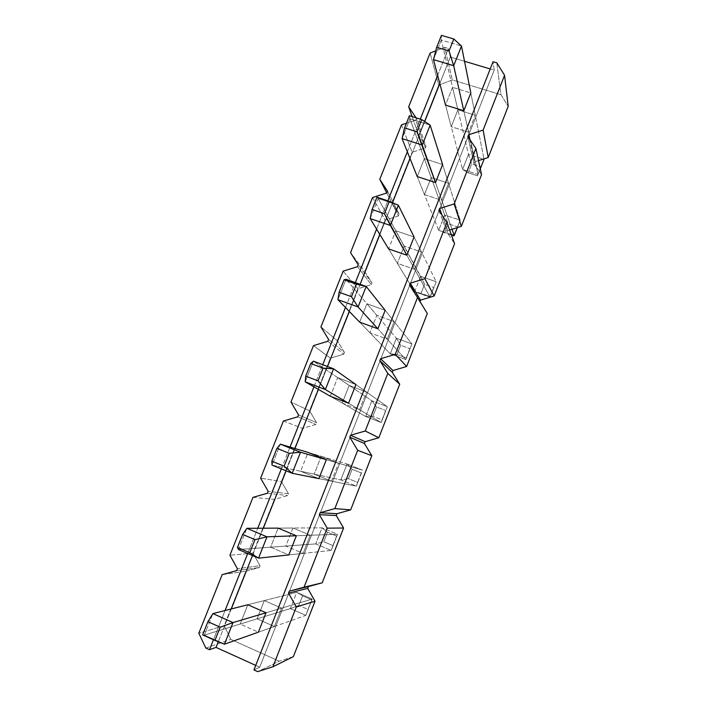 <?xml version="1.0" encoding="UTF-8"?>
<svg xmlns="http://www.w3.org/2000/svg" width="707" height="707" viewBox="0 0 707 707"><rect width="100%" height="100%" fill="white"/><g stroke="black" fill="none" stroke-linecap="round" stroke-linejoin="round"><path stroke-width="0.53" stroke-dasharray="3.54 2.65" d="M480.893 166.834L477.393 175.796L468.202 172.826L471.702 163.883L480.893 166.834L471.702 163.883L468.485 154.338L441.283 40.052L461.485 46.026L441.283 40.052L468.485 154.338L462.564 169.45L478.1 174.461L463.801 110.743L478.1 174.461L480.292 168.849L477.393 175.796L484.021 159.296L468.485 154.338L484.021 159.296L480.893 166.834M470.818 92.917L483.942 158.872L470.818 92.917L452.542 87.341L470.818 92.917L475.254 115.223L457.897 109.841L451.243 126.703L468.608 132.156L475.254 115.223L470.818 92.917M445.516 105.087L462.564 169.45L445.516 105.087L452.542 87.341L457.897 109.841L475.254 115.223L468.608 132.156L463.801 110.743L468.608 132.156L451.243 126.703L445.516 105.087L451.243 126.703L457.897 109.841L452.542 87.341L445.516 105.087M433.488 59.627L441.283 40.052L441.442 35.35L441.283 40.052L433.488 59.627M468.485 154.338L471.702 163.883L468.202 172.826L462.564 169.45L468.485 154.338M477.393 175.796L478.1 174.461L462.564 169.45L468.202 172.826L477.393 175.796M457.447 226.841L453.912 235.891L457.447 226.841L448.265 223.757L457.447 226.841L460.222 220.213L444.694 215.016L409.945 118.749L430.148 125.112L409.945 118.749L444.694 215.016L438.702 230.288L451.252 234.53L438.702 230.288L417.236 176.573L438.702 230.288L444.694 215.016L460.222 220.213L442.617 164.528L460.222 220.213L457.447 226.841M451.437 235.051L444.73 232.789L448.265 223.757L444.694 215.016L448.265 223.757L444.73 232.789L438.702 230.288L451.437 235.051M452.02 229.271L435.512 182.556L452.02 229.271M457.332 227.619L460.222 220.213L457.332 227.619M402.053 138.581L409.945 118.749L409.424 115.727L409.945 118.749L402.053 138.581M433.771 287.449L430.192 296.587L421.019 293.343L424.589 284.223L433.771 287.449L424.589 284.223L378.201 198.481L398.386 205.26L378.201 198.481L420.656 276.313L414.611 291.735L430.139 297.232L406.878 255.236L430.139 297.232L436.184 281.748L420.656 276.313L436.184 281.748L414.063 236.986L436.184 281.748L430.139 297.232L433.771 287.449M388.611 248.917L414.611 291.735L388.611 248.917L395.796 230.747L414.063 236.986L395.796 230.747L404.157 246.071L397.352 263.322L414.7 269.367L421.505 252.046L404.157 246.071L421.505 252.046L414.063 236.986L421.505 252.046L414.7 269.367L406.878 255.236L414.7 269.367L397.352 263.322L388.611 248.917L397.352 263.322L404.157 246.071L395.796 230.747L388.611 248.917M370.194 218.587L378.201 198.481L376.981 197.191L378.201 198.481L370.194 218.587M420.656 276.313L424.589 284.223L421.019 293.343L414.611 291.735L420.656 276.313M430.192 296.587L430.139 297.232L414.611 291.735L430.192 296.587M409.848 348.657L406.242 357.892L397.069 354.507L400.675 345.29L409.848 348.657L400.675 345.29L396.371 338.238L346.023 279.292L396.371 338.238L390.264 353.818L405.783 359.554L377.9 328.799L405.783 359.554L411.898 343.911L396.371 338.238L411.898 343.911L385.174 310.329L411.898 343.911L405.783 359.554L409.848 348.657M359.642 322.136L390.264 353.818L359.642 322.136L366.915 303.745L385.174 310.329L366.915 303.745L376.831 315.357L369.947 332.803L387.286 339.157L394.17 321.632L376.831 315.357L394.17 321.632L385.174 310.329L394.17 321.632L387.286 339.157L377.9 328.799L387.286 339.157L369.947 332.803L359.642 322.136L369.947 332.803L376.831 315.357L366.915 303.745L359.642 322.136M337.911 299.662L346.023 279.292L337.911 299.662M396.371 338.238L400.675 345.29L397.069 354.507L390.264 353.818L396.371 338.238M406.242 357.892L405.783 359.554L390.264 353.818L397.069 354.507L406.242 357.892M385.695 410.493L382.045 419.825L372.881 416.29L376.522 406.985L385.695 410.493L376.522 406.985L371.847 400.789L313.422 361.18L371.847 400.789L365.678 416.529L381.188 422.521L348.569 403.255L381.188 422.521L387.365 406.719L371.847 400.789L387.365 406.719L355.93 384.564L387.365 406.719L381.188 422.521L385.695 410.493M330.319 396.247L365.678 416.529L330.319 396.247L337.681 377.635L355.93 384.564L337.681 377.635L349.187 385.43L342.223 403.078L359.554 409.751L366.518 392.023L349.187 385.43L366.518 392.023L355.93 384.564L366.518 392.023L359.554 409.751L348.569 403.255L359.554 409.751L342.223 403.078L330.319 396.247L342.223 403.078L349.187 385.43L337.681 377.635L330.319 396.247M305.203 381.824L313.422 361.18L305.203 381.824M371.847 400.789L376.522 406.985L372.881 416.29L365.678 416.529L371.847 400.789M382.045 419.825L381.188 422.521L365.678 416.529L372.881 416.29L382.045 419.825M361.286 472.956L357.609 482.377L348.436 478.701L352.121 469.298L361.286 472.956L352.121 469.298L347.066 463.986L308.093 452.418L347.066 463.986L340.827 479.894L356.337 486.133L318.875 478.63L356.337 486.133L362.576 470.173L347.066 463.986L362.576 470.173L326.334 459.7L362.576 470.173L356.337 486.133L361.286 472.956M272.036 465.109L340.827 479.894L272.036 465.109L280.37 444.182L272.036 465.109M347.066 463.986L352.121 469.298L348.436 478.701L340.827 479.894L347.066 463.986M357.609 482.377L356.337 486.133L340.827 479.894L348.436 478.701L357.609 482.377M336.638 536.056L332.917 545.574L323.753 541.739L327.474 532.247L336.638 536.056L327.474 532.247L322.03 527.837L278.143 528.12L322.03 527.837L315.729 543.904L331.221 550.417L288.818 554.933L331.221 550.417L337.522 534.28L322.03 527.837L337.522 534.28L296.366 535.765L337.522 534.28L331.221 550.417L336.638 536.056M238.427 549.525L315.729 543.904L238.427 549.525L246.876 528.315L238.427 549.525M322.03 527.837L327.474 532.247L323.753 541.739L315.729 543.904L322.03 527.837M332.917 545.574L331.221 550.417L315.729 543.904L323.753 541.739L332.917 545.574M311.734 599.801L307.969 609.425L298.814 605.431L302.569 595.842L311.734 599.801L302.569 595.842L296.728 592.351L247.821 604.75L296.728 592.351L290.365 608.586L305.848 615.364L258.382 632.173L305.848 615.364L312.22 599.059L296.728 592.351L312.22 599.059L266.026 612.775L312.22 599.059L305.848 615.364L311.734 599.801M204.35 635.107L290.365 608.586L204.35 635.107L212.913 613.605L204.35 635.107L202.644 634.886L204.35 635.107L224.446 644.201L204.35 635.107M296.728 592.351L302.569 595.842L298.814 605.431L290.365 608.586L296.728 592.351M307.969 609.425L305.848 615.364L290.365 608.586L298.814 605.431L307.969 609.425M252.973 553.192L229.916 555.225L252.973 553.192L274.334 499.389L252.973 553.192L259.999 565.706L252.973 553.192M252.982 497.348L274.334 499.389L287.767 495.572L288.474 493.786L281.404 481.555L260.627 478.179L281.404 481.555L302.516 428.371L281.404 481.555L288.474 493.786L268.165 491.321L288.474 493.786L287.767 495.572L274.334 499.389L252.982 497.348M283.419 421.019L302.516 428.371L315.923 424.456L316.621 422.689L309.516 410.74L290.966 402.08L309.516 410.74L330.381 358.157L309.516 410.74L316.621 422.689L298.548 414.894L316.621 422.689L315.923 424.456L302.516 428.371L283.419 421.019M313.475 345.617L330.381 358.157L343.761 354.145L344.45 352.404L337.301 340.73L320.934 326.908L337.301 340.73L357.928 288.748L337.301 340.73L344.45 352.404L328.569 339.404L344.45 352.404L343.761 354.145L330.381 358.157L313.475 345.617M343.169 271.135L357.928 288.748L371.281 284.638L371.962 282.915L364.768 271.515L350.539 252.655L364.768 271.515L385.165 220.116L364.768 271.515L371.962 282.915L358.219 264.833L371.962 282.915L371.281 284.638L357.928 288.748L343.169 271.135M372.501 197.553L385.165 220.116L398.483 215.918L399.163 214.203L391.925 203.077L386.782 193.002L391.925 203.077L412.101 152.252L391.925 203.077L399.163 214.203L387.516 191.173L399.163 214.203L398.483 215.918L385.165 220.116L372.501 197.553M401.488 124.856L412.101 152.252L425.393 147.966L426.056 146.269L418.783 135.408L412.128 116.575L418.783 135.408L438.729 85.149L418.783 135.408L426.056 146.269L416.45 118.396L415.734 120.199L406.437 123.239L415.734 120.199L425.393 147.966L412.101 152.252L401.488 124.856M430.121 53.034L438.729 85.149L452.321 79.935L444.685 47.378L448.371 48.474L450.315 57.037L464.526 61.279L450.315 57.037L439.807 83.514L450.315 57.037L448.371 48.474L444.685 47.378L435.759 50.842L444.685 47.378L452.321 79.935L500.945 94.694L452.321 79.935L438.729 85.149L430.121 53.034M494.202 70.134L493.044 61.73L494.202 70.134L490.207 68.941L494.202 70.134L259.699 667.214L255.731 665.411L259.699 667.214L494.202 70.134M496.8 62.843L500.945 94.694L508.192 106.377L500.945 94.694L496.8 62.843M478.515 160.604L474.662 161.832L473.999 163.547L481.538 174.647L473.999 163.547L474.662 161.832L478.515 160.604M449.617 230.022L447.752 230.606L447.071 232.329L454.574 243.703L447.071 232.329L447.752 230.606L449.617 230.022M419.985 301.553L427.311 313.555L419.985 301.553M293.37 656.644L279.23 661.195L230.827 639.384L224.216 625.66L245.815 571.229L259.283 567.518L259.999 565.706L237.393 568.702L259.999 565.706L259.283 567.518L245.815 571.229L224.216 625.66L198.808 633.242L224.216 625.66L230.827 639.384L279.23 661.195L257.693 671.65L279.23 661.195L293.37 656.644M281.616 608.144L264.321 600.57L257.118 618.837L274.404 626.499L281.616 608.144L266.026 612.775L281.616 608.144L274.404 626.499L258.382 632.173L240.186 624.06L247.821 604.75L264.321 600.57L281.616 608.144M310.249 535.27L292.937 528.023L285.814 546.078L303.117 553.404L310.249 535.27L296.366 535.765L310.249 535.27L303.117 553.404L288.818 554.933L270.604 547.191L278.143 528.12L292.937 528.023L310.249 535.27M338.547 463.226L321.225 456.315L314.182 474.167L331.503 481.158L338.547 463.226L326.334 459.7L338.547 463.226L331.503 481.158L318.875 478.63L300.643 471.251L308.093 452.418L321.225 456.315L338.547 463.226M448.538 183.246L431.182 177.572L424.456 194.628L441.804 200.373L448.538 183.246L442.617 164.528L424.341 158.624L442.617 164.528L448.538 183.246L441.804 200.373L435.512 182.556L441.804 200.373L424.456 194.628L417.236 176.573L424.341 158.624L431.182 177.572L448.538 183.246M253.946 669.944L259.699 667.214L253.946 669.944M205.843 648.045L230.827 639.384L205.843 648.045M213.452 639.773L225.073 610.521L213.452 639.773M247.724 553.51L257.763 528.244L247.724 553.51M281.342 468.882L290.02 447.045L281.342 468.882M313.943 386.844L322.737 364.706L313.943 386.844M345.476 307.474L355.347 282.614L345.476 307.474M376.601 229.13L387.843 200.832L376.601 229.13M407.329 151.784L420.294 119.147L407.329 151.784M437.668 75.419L448.371 48.474L437.668 75.419M416.061 117.813L416.45 118.396L416.061 117.813M222.175 574.641L245.815 571.229L222.175 574.641M469.528 139.102L474.662 161.832L469.528 139.102M467.831 136.619L473.999 163.547L467.831 136.619M442.069 215.22L447.752 230.606L442.069 215.22M438.861 210.377L447.071 232.329L438.861 210.377M409.53 285.045L419.843 301.907L409.53 285.045M415.734 120.199L416.45 118.396L426.056 146.269L425.393 147.966L415.734 120.199M386.782 193.002L398.483 215.918L386.782 193.002M357.486 266.689L371.281 284.638L357.486 266.689M327.818 341.278L343.761 354.145L327.818 341.278M297.797 416.794L315.923 424.456L297.797 416.794M267.396 493.247L287.767 495.572L267.396 493.247M236.615 570.646L259.283 567.518L236.615 570.646M424.721 121.542L410.033 158.554L424.721 121.542M392.509 202.715L379.88 234.538L392.509 202.715M360.128 284.311L349.346 311.478L360.128 284.311M327.509 366.509L318.415 389.416L327.509 366.509M294.96 448.512L286.114 470.818L294.96 448.512M263.34 528.209L252.487 555.552L263.34 528.209M231.295 608.939L218.277 641.762L231.295 608.939M417.236 176.573L424.456 194.628L431.182 177.572L424.341 158.624L417.236 176.573M318.875 478.63L331.503 481.158L314.182 474.167L300.643 471.251L318.875 478.63M300.643 471.251L314.182 474.167L321.225 456.315L308.093 452.418L300.643 471.251M288.818 554.933L303.117 553.404L285.814 546.078L270.604 547.191L288.818 554.933M270.604 547.191L285.814 546.078L292.937 528.023L278.143 528.12L270.604 547.191M258.382 632.173L274.404 626.499L257.118 618.837L240.186 624.06L258.382 632.173M240.186 624.06L257.118 618.837L264.321 600.57L247.821 604.75L240.186 624.06"/><path stroke-width="1.06" d="M461.485 46.026L470.818 92.917L461.485 46.026L453.691 65.698L433.488 59.627L445.516 105.087L433.488 59.627L436.67 47.334L449.033 51.01L453.806 38.991L441.442 35.35L436.67 47.334L441.442 35.35L453.806 38.991L461.485 46.026L453.806 38.991L449.033 51.01L453.691 65.698L463.801 110.743L453.691 65.698L461.485 46.026M480.292 168.849L484.021 159.296L480.292 168.849M453.691 65.698L449.033 51.01L436.67 47.334L433.488 59.627L453.691 65.698M453.912 235.891L451.437 235.051L454.239 235.537L452.02 229.271L454.239 235.537L457.332 227.619L453.912 235.891M430.148 125.112L442.617 164.528L430.148 125.112L422.247 145.05L402.053 138.581L417.236 176.573L402.053 138.581L404.59 127.879L416.944 131.802L421.787 119.616L409.424 115.727L404.59 127.879L409.424 115.727L421.787 119.616L430.148 125.112L421.787 119.616L416.944 131.802L435.512 182.556L422.247 145.05L430.148 125.112M451.252 234.53L454.239 235.537L451.252 234.53M422.247 145.05L416.944 131.802L404.59 127.879L402.053 138.581L422.247 145.05M398.386 205.26L414.063 236.986L398.386 205.26L390.379 225.462L370.194 218.587L388.611 248.917L370.194 218.587L372.076 209.511L384.422 213.691L389.336 201.336L376.981 197.191L372.076 209.511L376.981 197.191L389.336 201.336L398.386 205.26L389.336 201.336L384.422 213.691L406.878 255.236L390.379 225.462L398.386 205.26M390.379 225.462L384.422 213.691L372.076 209.511L370.194 218.587L390.379 225.462M366.199 286.485L385.174 310.329L366.199 286.485L358.087 306.962L337.911 299.662L359.642 322.136L337.911 299.662L339.113 292.256L351.459 296.701L356.434 284.179L344.088 279.769L339.113 292.256L344.088 279.769L356.434 284.179L366.199 286.485L346.023 279.292L366.199 286.485L356.434 284.179L351.459 296.701L358.087 306.962L377.9 328.799L358.087 306.962L366.199 286.485M346.023 279.292L344.088 279.769L346.023 279.292M358.087 306.962L351.459 296.701L339.113 292.256L337.911 299.662L358.087 306.962M333.58 368.798L355.93 384.564L333.58 368.798L325.353 389.557L305.203 381.824L330.319 396.247L305.203 381.824L305.698 376.142L318.035 380.852L323.081 368.161L310.744 363.486L305.698 376.142L310.744 363.486L323.081 368.161L333.58 368.798L313.422 361.18L333.58 368.798L323.081 368.161L318.035 380.852L325.353 389.557L348.569 403.255L325.353 389.557L333.58 368.798M313.422 361.18L310.744 363.486L313.422 361.18M325.353 389.557L318.035 380.852L305.698 376.142L305.203 381.824L325.353 389.557M300.519 452.241L326.334 459.7L300.519 452.241L292.177 473.283L272.036 465.109L271.824 461.194L284.152 466.187L289.26 453.311L276.941 448.362L271.824 461.194L276.941 448.362L289.26 453.311L300.519 452.241L280.37 444.182L300.519 452.241L289.26 453.311L284.152 466.187L292.177 473.283L318.875 478.63L292.177 473.283L300.519 452.241M308.093 452.418L280.37 444.182L308.093 452.418L326.334 459.7L318.875 478.63L326.334 459.7L308.093 452.418M280.37 444.182L276.941 448.362L280.37 444.182M292.177 473.283L284.152 466.187L271.824 461.194L272.036 465.109L292.177 473.283M266.999 536.825L296.366 535.765L266.999 536.825L258.55 558.15L238.427 549.525L237.472 547.43L249.783 552.706L254.971 539.653L242.66 534.421L237.472 547.43L242.66 534.421L254.971 539.653L266.999 536.825L246.876 528.315L266.999 536.825L254.971 539.653L249.783 552.706L258.55 558.15L288.818 554.933L258.55 558.15L266.999 536.825M278.143 528.12L246.876 528.315L278.143 528.12L296.366 535.765L288.818 554.933L296.366 535.765L278.143 528.12M246.876 528.315L242.66 534.421L246.876 528.315M258.55 558.15L249.783 552.706L237.472 547.43L238.427 549.525L258.55 558.15M233.018 622.575L266.026 612.775L233.018 622.575L224.446 644.201L258.382 632.173L224.446 644.201L233.018 622.575L212.913 613.605L233.018 622.575L220.195 627.206L207.902 621.683L202.644 634.886L214.937 640.445L220.195 627.206L233.018 622.575M247.821 604.75L212.913 613.605L247.821 604.75L266.026 612.775L258.382 632.173L266.026 612.775L247.821 604.75M212.913 613.605L207.902 621.683L220.195 627.206L214.937 640.445L224.446 644.201L202.644 634.886L207.902 621.683L212.913 613.605M493.044 61.73L253.946 669.944L257.693 671.65L272.893 666.763L296.304 606.986L288.518 593.164L289.287 591.193L304.063 587.181L327.182 528.156L319.343 514.687L320.103 512.734L334.844 508.598L357.68 450.306L349.779 437.182L350.539 435.256L365.236 431.005L387.79 373.437L379.845 360.641L380.587 358.741L395.257 354.366L417.528 297.514L409.53 285.045L410.272 283.171L424.907 278.682L446.895 222.528L438.861 210.377L439.586 208.521L454.186 203.925L475.908 148.461L467.831 136.619L468.547 134.781L483.111 130.088L504.568 75.296L496.8 62.843L493.044 61.73L496.8 62.843L504.568 75.296L483.111 130.088L488.228 157.511L508.192 106.377L504.568 75.296L508.192 106.377L488.228 157.511L478.515 160.604L488.228 157.511L483.111 130.088L468.547 134.781L469.528 139.102L468.547 134.781L467.831 136.619L475.908 148.461L454.186 203.925L461.344 226.373L481.538 174.647L475.908 148.461L481.538 174.647L461.344 226.373L449.617 230.022L461.344 226.373L454.186 203.925L439.586 208.521L442.069 215.22L439.586 208.521L438.861 210.377L446.895 222.528L424.907 278.682L434.151 296.021L454.574 243.703L446.895 222.528L454.574 243.703L434.151 296.021L420.524 300.157L419.985 301.553L420.524 300.157L434.151 296.021L424.907 278.682L410.272 283.171L420.524 300.157L410.272 283.171L409.53 285.045L417.528 297.514L395.257 354.366L406.649 366.473L427.311 313.555L417.528 297.514L427.311 313.555L406.649 366.473L392.995 370.521L392.297 372.289L399.72 384.219L387.79 373.437L365.236 431.005L378.819 437.757L399.72 384.219L378.819 437.757L365.139 441.698L364.432 443.483L371.811 455.706L357.68 450.306L334.844 508.598L350.672 509.862L371.811 455.706L350.672 509.862L336.956 513.706L336.24 515.518L343.584 528.023L327.182 528.156L304.063 587.181L322.189 582.824L343.584 528.023L322.189 582.824L308.438 586.554L307.722 588.392L315.013 601.197L293.37 656.644L315.013 601.197L296.304 606.986L272.893 666.763L293.37 656.644L272.893 666.763L257.693 671.65L253.946 669.944L493.044 61.73M229.916 555.225L252.982 497.348L229.916 555.225L237.393 568.702L236.615 570.646L222.175 574.641L198.808 633.242L205.843 648.045L209.502 649.706L205.843 648.045L198.808 633.242L222.175 574.641L236.615 570.646L237.393 568.702L229.916 555.225M260.627 478.179L283.419 421.019L260.627 478.179L268.165 491.321L267.396 493.247L252.982 497.348L267.396 493.247L268.165 491.321L260.627 478.179M290.966 402.08L313.475 345.617L290.966 402.08L298.548 414.894L297.797 416.794L283.419 421.019L297.797 416.794L298.548 414.894L290.966 402.08M320.934 326.908L343.169 271.135L320.934 326.908L328.569 339.404L327.818 341.278L313.475 345.617L327.818 341.278L328.569 339.404L320.934 326.908M350.539 252.655L372.501 197.553L350.539 252.655L358.219 264.833L357.486 266.689L343.169 271.135L357.486 266.689L358.219 264.833L350.539 252.655M386.782 193.002L379.783 179.295L401.488 124.856L379.783 179.295L387.516 191.173L386.782 193.002L372.501 197.553L386.782 193.002L387.516 191.173L379.783 179.295L386.782 193.002M412.128 116.575L408.673 106.819L430.121 53.034L408.673 106.819L416.061 117.813L408.673 106.819L412.128 116.575M464.526 61.279L490.207 68.941L464.526 61.279M255.731 665.411L216.042 647.391L209.502 649.706L213.452 639.773L209.502 649.706L216.042 647.391L255.731 665.411M225.073 610.521L247.724 553.51L225.073 610.521M257.763 528.244L281.342 468.882L257.763 528.244M290.02 447.045L313.943 386.844L290.02 447.045M322.737 364.706L345.476 307.474L322.737 364.706M355.347 282.614L376.601 229.13L355.347 282.614M387.843 200.832L407.329 151.784L387.843 200.832M420.294 119.147L437.668 75.419L420.294 119.147M435.759 50.842L430.121 53.034L435.759 50.842M406.437 123.239L401.488 124.856L406.437 123.239M395.257 354.366L380.587 358.741L392.995 370.521L406.649 366.473L395.257 354.366M380.587 358.741L379.845 360.641L392.297 372.289L392.995 370.521L380.587 358.741M379.845 360.641L387.79 373.437L399.72 384.219L392.297 372.289L379.845 360.641M365.236 431.005L350.539 435.256L365.139 441.698L378.819 437.757L365.236 431.005M350.539 435.256L349.779 437.182L364.432 443.483L365.139 441.698L350.539 435.256M349.779 437.182L357.68 450.306L371.811 455.706L364.432 443.483L349.779 437.182M334.844 508.598L320.103 512.734L336.956 513.706L350.672 509.862L334.844 508.598M320.103 512.734L319.343 514.687L336.24 515.518L336.956 513.706L320.103 512.734M319.343 514.687L327.182 528.156L343.584 528.023L336.24 515.518L319.343 514.687M304.063 587.181L289.287 591.193L322.189 582.824L304.063 587.181M289.287 591.193L288.518 593.164L307.722 588.392L308.438 586.554L289.287 591.193M288.518 593.164L296.304 606.986L315.013 601.197L307.722 588.392L288.518 593.164M439.807 83.514L424.721 121.542L439.807 83.514M410.033 158.554L392.509 202.715L410.033 158.554M379.88 234.538L360.128 284.311L379.88 234.538M349.346 311.478L327.509 366.509L349.346 311.478M318.415 389.416L294.96 448.512L318.415 389.416M286.114 470.818L263.34 528.209L286.114 470.818M252.487 555.552L231.295 608.939L252.487 555.552M218.277 641.762L216.042 647.391L218.277 641.762M355.93 384.564L348.569 403.255L330.319 396.247L348.569 403.255L355.93 384.564M385.174 310.329L377.9 328.799L359.642 322.136L377.9 328.799L385.174 310.329M414.063 236.986L406.878 255.236L388.611 248.917L406.878 255.236L414.063 236.986M442.617 164.528L435.512 182.556L417.236 176.573L435.512 182.556L442.617 164.528M470.818 92.917L463.801 110.743L445.516 105.087L463.801 110.743L470.818 92.917"/></g></svg>
